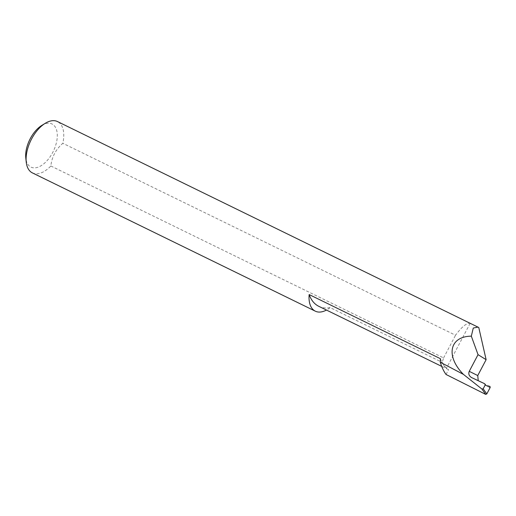 <?xml version="1.0" encoding="UTF-8"?>
<svg xmlns="http://www.w3.org/2000/svg" width="516" height="516" viewBox="0 0 516 516"><rect width="100%" height="100%" fill="white"/><g stroke="black" fill="none" stroke-linecap="round" stroke-linejoin="round"><path stroke-width="0.39" stroke-dasharray="2.58 1.94" d="M440.425 358.704A53.025 29.031 116 0 0 448.591 369.656L445.495 368.231L442.218 362.374L330.143 307.601A28.567 15.641 -64 0 1 326.454 310.051M41.738 125.465A24 13.139 -64 0 1 52.671 124.343A24 13.139 -64 0 1 52.69 152.51A24 13.139 -64 0 1 30.315 166.752A24 13.139 -64 0 1 25.8 158.07M32.385 172.892A28.567 15.641 116 0 0 50.858 165.978C51.845 156.954 55.831 149.388 62.823 143.287A28.567 15.641 116 0 0 58.237 121.982A28.567 15.641 116 0 0 57.476 121.557M478.229 380.705L471.676 377.615M478.771 327.512L470.153 323.3C466.664 322.835 461.801 326.809 455.544 335.226L62.823 143.287M50.858 165.978L443.586 357.917L442.218 362.374M489.923 386.316L479.112 381.311M446.05 374.481L448.591 369.656M470.153 323.3L446.301 368.534M443.586 357.917L455.544 335.226M318.74 306.285A53.025 29.031 116 0 0 330.143 307.601M471.572 377.564L479.035 381.272M441.696 366.373L445.495 368.231"/><path stroke-width="0.77" d="M326.454 310.051A28.567 15.641 -64 0 1 315.315 311.174A28.567 15.641 -64 0 1 314.554 310.748A28.567 15.641 -64 0 1 309.155 294.552A53.025 29.031 116 0 0 317.321 305.498A53.025 29.031 116 0 0 318.74 306.285L441.696 366.373M309.155 294.552L440.425 358.704A28.567 15.641 116 0 0 440.303 362.245A80.767 44.228 116 0 0 446.05 374.481L485.698 394.385L481.905 389.025L483.176 388.819L486.801 393.908L490.2 387.464L485.188 385L483.176 388.819M485.188 385L484.647 383.723L471.598 377.577C469.025 375.996 468.244 373.913 469.244 371.333L477.752 375.558L486.124 359.678L478.771 327.512L57.476 121.557A28.567 15.641 116 0 0 45.221 123.324A28.567 15.641 116 0 0 26.245 162.14A28.567 15.641 116 0 0 31.618 172.467A28.567 15.641 116 0 0 32.385 172.892L315.315 311.174M477.752 375.558L478.229 380.705M478.042 327.105L473.275 328.047L471.327 336.161C449.5 336.361 445.418 356.098 463.413 374.371L440.303 362.245M463.413 374.371L481.905 389.025M486.124 359.678L478.042 354.653L469.244 371.333M471.327 336.161L478.042 354.653M489.923 386.316L490.2 387.464M486.801 393.908L485.698 394.385M26.245 162.14L25.8 158.07A24 13.139 -64 0 1 41.738 125.465L45.221 123.324"/></g></svg>
